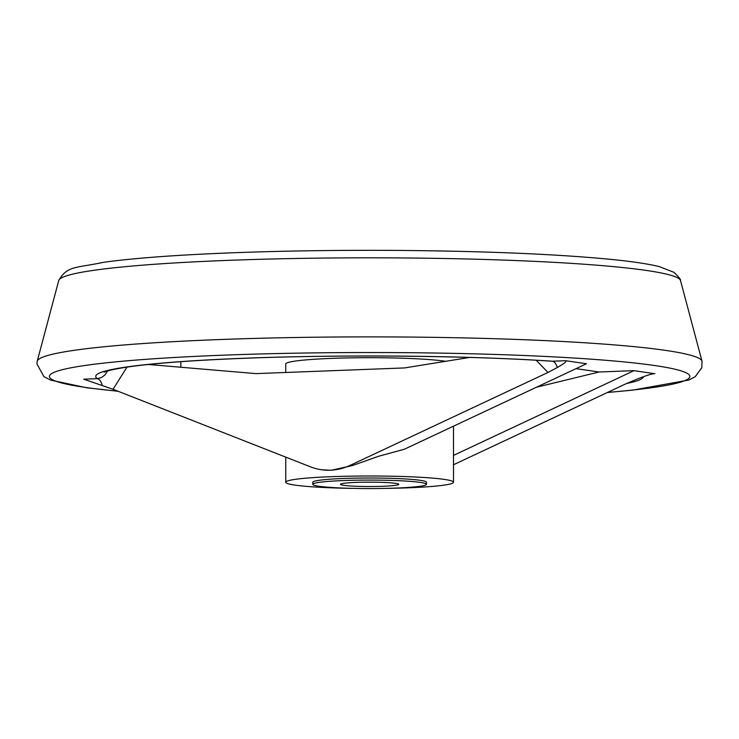 <?xml version="1.0" encoding="UTF-8"?>
<svg xmlns="http://www.w3.org/2000/svg" width="739" height="739" viewBox="0 0 739 739"><rect width="100%" height="100%" fill="white"/><g stroke="black" fill="none" stroke-linecap="round" stroke-linejoin="round"><path stroke-width="1.11" d="M126.997 367.107L113.039 389.277L310.417 466.817A62.427 55.37 -81.7 0 0 321.373 469.727L331.294 470.281L352.291 465.579L378.793 456.212L404.381 449.238L586.461 363.745L565.547 360.706C567.256 361.149 564.504 363.422 557.271 367.523L547.969 372.465L536.218 360.253M453.506 464.757L625.933 383.79L637.11 379.125C645.784 375.689 651.521 373.869 654.348 373.666L634.007 370.655L599.052 371.994L576.023 368.65M343.653 480.553A56.829 4.24 180 0 0 312.791 484.322A56.829 4.24 180 0 0 369.62 488.562A56.829 4.24 180 0 0 426.458 484.322A56.829 4.24 180 0 0 343.653 480.553M356.309 482.391A29.135 2.171 180 0 0 340.494 484.322A29.135 2.171 180 0 0 369.62 486.502A29.135 2.171 180 0 0 398.755 484.322A29.135 2.171 180 0 0 356.309 482.391M469.598 357.436L404.676 367.92L256.027 373.62L148.327 364.484M321.373 469.727A62.427 55.37 -81.7 0 0 350.277 465.293L547.969 372.465M453.506 455.4L634.007 370.655M113.039 389.277L83.747 379.181L97.363 378.654L101.372 377.574L104.938 374.987L107.682 370.923M104.227 372.17C103.552 372.484 106.416 369.962 132.226 366.368C158.451 362.914 195.429 360.235 243.168 358.341C340.596 354.406 469.413 355.598 550.961 361.168L552.504 361.205A273.901 20.443 180 0 0 244.461 358.239A273.901 20.443 180 0 0 97.363 378.654A12.489 5.69 -92.2 0 1 102.204 385.231M385.601 488.396A83.886 6.263 180 0 0 453.506 482.253A83.886 6.263 180 0 0 331.294 476.683A83.886 6.263 180 0 0 285.744 482.253A83.886 6.263 180 0 0 353.639 488.396M599.052 371.994L536.486 387.218M426.458 484.322L426.458 482.253A56.829 4.24 180 0 0 343.653 478.475A56.829 4.24 180 0 0 312.791 482.253L312.791 484.322M285.744 372.484L285.744 363.976A83.886 6.263 0 0 1 351.385 357.861A83.886 6.263 0 0 1 445.571 361.316M557.271 367.523A12.489 5.69 87.8 0 0 552.504 361.205L565.547 360.706M626.561 383.504A273.901 20.443 180 0 0 643.493 376.687M654.92 373.694L653.562 373.74M607.587 392.409A320.19 23.888 180 0 0 623.31 361.842A320.19 23.888 180 0 0 223.307 355.173A320.19 23.888 180 0 0 117.917 391.19M352.291 465.579L350.277 465.293M227.529 260.387A310.953 23.205 180 0 0 58.769 280.423C67.443 265.458 75.701 268.266 103.617 262.299C133.907 258.114 176.843 254.946 232.443 252.793C285.513 250.789 341.63 250.004 400.778 250.438C489.671 251.242 560.947 254.355 614.617 259.758C633.96 261.763 648.833 264.054 659.243 266.603L673.931 272.303C678.873 277.07 681.053 279.776 680.471 280.423A310.953 23.205 180 0 0 227.529 260.387M607.393 392.501L632.455 390.174L688.785 380.04L695.251 376.668L701.782 367.763L702.05 361.343A332.458 24.812 180 0 0 217.7 339.626A332.458 24.812 180 0 0 37.19 361.343L36.95 363.976L43.924 376.631L50.649 380.114L86.906 387.79L118.222 391.31M58.769 280.423L37.19 361.343M680.471 280.423L702.05 361.343M180.833 367.237L180.833 361.685M285.744 457.118L285.744 482.253M453.506 426.172L453.506 482.253"/></g></svg>
